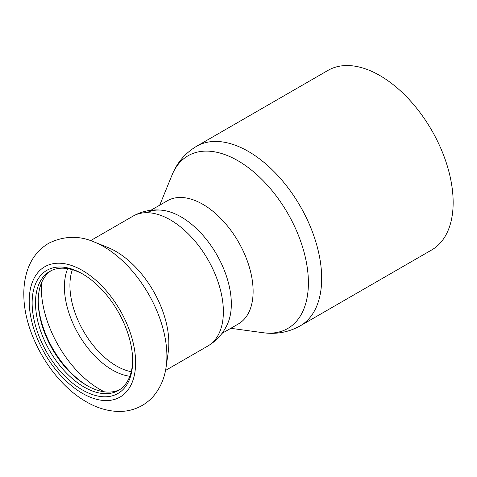 <?xml version="1.0" encoding="UTF-8"?>
<svg xmlns="http://www.w3.org/2000/svg" width="477" height="477" viewBox="0 0 477 477"><rect width="100%" height="100%" fill="white"/><g stroke="black" fill="none" stroke-linecap="round" stroke-linejoin="round"><path stroke-width="0.72" d="M300.206 325.869L431.679 249.966A103.676 59.858 -120 0 0 453.15 202.504A103.676 59.858 -120 0 0 407.895 98.167A103.676 59.858 -120 0 0 328.003 70.393L196.53 146.296C185.189 153.111 177.027 162.699 172.03 175.053A99.705 57.568 60 0 1 250.687 169.454A99.705 57.568 60 0 1 308.398 282.837A99.705 57.568 60 0 1 263.054 332.707C276.249 334.562 288.633 332.284 300.206 325.869A103.676 59.858 -120 0 0 321.677 278.407A103.676 59.858 -120 0 0 276.421 174.075A103.676 59.858 -120 0 0 196.53 146.296M221.96 333.417L238.393 323.931A71.091 41.046 -120 0 0 253.12 291.387A71.091 41.046 -120 0 0 222.085 219.843A71.091 41.046 -120 0 0 167.302 200.793L150.869 210.279M227.565 323.841A71.091 41.046 -120 0 0 231.333 303.962A71.091 41.046 -120 0 0 181.063 216.892A71.091 41.046 -120 0 0 146.779 212.694M51.111 270.674A68.724 39.674 -120 0 0 38.214 301.303A68.724 39.674 -120 0 0 86.808 385.47A68.724 39.674 -120 0 0 119.781 389.614M83.254 274.347A68.724 39.674 -120 0 0 49.721 271.413A68.724 39.674 -120 0 0 39.192 326.483A68.724 39.674 -120 0 0 84.083 387.044A68.724 39.674 -120 0 0 118.445 390.448A68.724 39.674 -120 0 0 132.672 359.944M38.22 300.349A71.091 41.046 -120 0 0 87.637 385.941M132.91 216.206A74.943 43.27 -120 0 1 207.853 259.476A74.943 43.27 -120 0 1 207.853 346.01C216.785 340.679 223.355 333.292 227.565 323.835A71.091 41.046 -120 0 0 216.612 254.42A71.091 41.046 -120 0 0 161.971 210.22C151.68 209.141 141.991 211.132 132.91 216.206L90.576 240.647M166.181 366.545L168.244 352.002A74.943 43.27 -120 0 0 107.921 247.509L94.297 242.024C79.218 235.399 64.049 235.805 48.773 243.234C38.649 249.292 31.595 258.117 27.618 269.69C24.87 277.721 23.617 286.385 23.85 295.68C24.148 333.966 51.582 382.071 86.212 401.741C96.497 407.757 107.003 410.983 117.736 411.43C126.536 411.699 134.705 409.701 142.235 405.444C146.749 402.815 150.696 399.482 154.065 395.451C160.642 387.324 164.684 377.689 166.181 366.545A89.306 51.564 -120 0 0 94.297 242.024M82.408 389.947A71.091 41.046 -120 0 0 132.678 360.922A71.091 41.046 -120 0 0 82.408 273.852A71.091 41.046 -120 0 0 32.138 302.877A71.091 41.046 -120 0 0 82.408 389.947M41.523 282.861A82.73 47.766 -120 0 0 99.836 389.381A82.73 47.766 -120 0 0 104.433 391.826M67.704 268.646A67.841 39.168 -120 0 0 112.387 369.985A67.841 39.168 -120 0 0 129.833 376.264M72.349 269.702A65.76 37.969 -120 0 0 116.424 365.954A65.76 37.969 -120 0 0 131.241 371.708M82.408 393.334A75.241 43.437 -120 0 0 128.486 327.782A75.241 43.437 -120 0 0 36.335 274.579A75.241 43.437 -120 0 0 82.408 393.334M230.808 328.313L263.054 332.707M159.717 205.176L172.03 175.053M207.853 346.01L165.519 370.45"/></g></svg>
